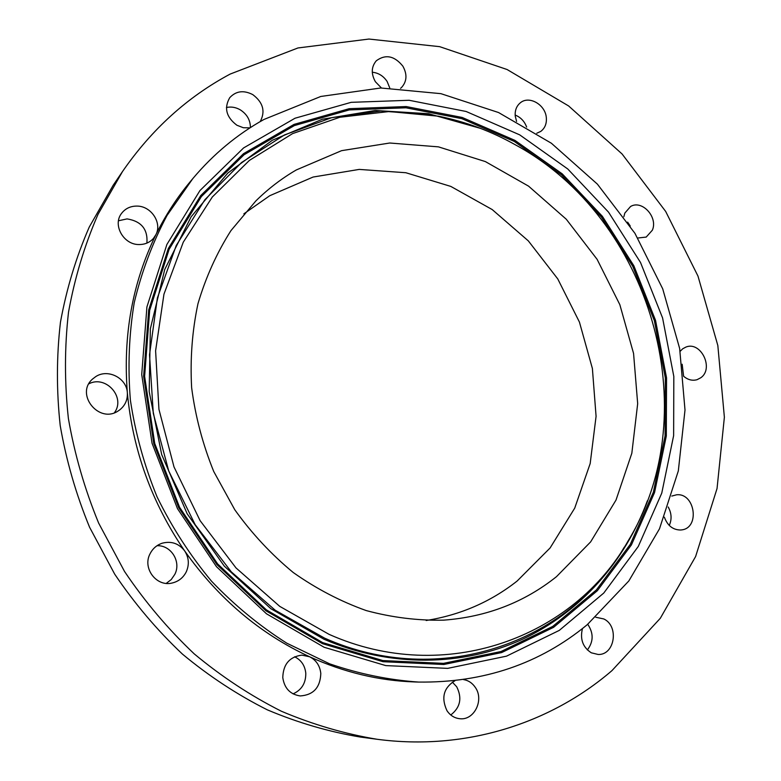 <?xml version="1.0" encoding="UTF-8"?>
<svg xmlns="http://www.w3.org/2000/svg" width="781" height="781" viewBox="0 0 781 781"><rect width="100%" height="100%" fill="white"/><g stroke="black" fill="none" stroke-linecap="round" stroke-linejoin="round"><path stroke-width="1.17" d="M389.768 87.96L387.122 81.468C383.393 75.933 378.443 72.858 372.273 72.233M400.555 88.321L401.493 87.531C406.93 81.507 407.389 74.39 402.869 66.17C394.454 55.802 385.599 53.996 376.325 60.752C371.278 66.776 370.965 73.765 375.388 81.722L381.431 87.98M611.933 670.645L660.316 618.279L695.617 556.531L717.046 488.506L724.377 417.22L717.837 345.524L697.98 276.093L665.676 211.446L622.076 153.974L568.627 105.952L507.103 69.529L439.674 46.665L368.935 39.05L297.942 47.963L230.17 74.068C187.616 96.785 151.729 129.265 122.51 171.527L98.025 214.336C84.592 245.156 74.761 277.733 68.533 312.058C64.511 347.047 64.462 382.514 68.386 418.47C74.605 454.298 84.699 489.189 98.67 523.143L124.521 571.448C144.944 601.76 168.188 629.242 194.244 653.892C221.619 676.649 250.691 695.783 281.463 711.276C312.849 724.553 344.704 733.886 377.047 739.265C465.349 751.019 550.634 723.421 611.933 670.645M122.51 171.527L113.157 185.302L89.259 227.056C76.147 257.086 66.551 288.794 60.459 322.182C56.505 356.204 56.427 390.676 60.215 425.596C66.229 460.39 76.021 494.266 89.571 527.224L114.67 574.103C134.508 603.518 157.108 630.189 182.451 654.117C209.074 676.219 237.375 694.787 267.346 709.851C297.922 722.757 328.986 731.836 360.539 737.079L377.047 739.265M426.172 620.505C460.39 615.018 490.712 601.858 517.129 581.035L550.107 547.959L574.728 508.119L590.182 463.543L596.079 416.312L592.388 368.486L579.424 322.055L557.771 278.924L528.317 240.87L492.186 209.552L450.813 186.415L405.847 172.728L359.221 169.409L313.093 177.043L269.757 195.709L243.857 213.848M296.292 169.955C281.677 178.449 268.195 188.777 255.846 200.942L230.951 230.62C216.767 252.946 205.764 277.314 197.964 303.731C192.165 330.978 190.056 358.967 191.638 387.698C195.377 416.419 202.748 444.369 213.76 471.548L234.817 509.808C251.804 533.491 271.29 554.403 293.265 572.532C316.325 588.776 340.653 601.458 366.23 610.576C392.15 617.537 418.001 620.729 443.803 620.143C486.631 616.892 524.188 602.405 556.462 576.681L590.631 541.907L616.024 500.045L631.829 453.244L637.677 403.66L633.567 353.451L619.841 304.678L597.104 259.321L566.284 219.236L528.561 186.142L485.362 161.579L438.434 146.857L389.768 143.011L341.58 150.665L296.292 169.955M587.195 624.732L628.842 580.947L659.496 528.796L678.318 470.943L685.005 409.996L679.655 348.492L662.718 288.843L634.943 233.334L597.387 184.131L551.376 143.235L498.551 112.532L440.904 93.661L380.767 87.989L320.796 96.463L263.978 119.454C237.17 134.371 213.447 154.091 192.829 178.585L167.036 215.458C152.588 242.559 141.654 271.651 134.225 302.725C128.972 334.6 127.703 367.109 130.398 400.272C135.406 433.387 144.3 465.603 157.098 496.95C171.986 527.351 190.125 555.428 211.514 581.191C234.476 605.275 259.604 625.952 286.881 643.232L329.562 663.801C359.035 673.905 388.704 679.987 418.557 682.067C483.673 682.897 539.886 663.782 587.195 624.732M192.829 178.585L190.418 181.475C177.004 197.544 165.494 215.292 155.878 234.73C132.419 282.751 122.9 335.4 127.342 392.677C132.682 450.051 151.787 502.798 184.658 550.898C218.211 598.402 259.848 633.684 309.579 656.762C344.07 672.382 379.136 680.778 414.799 681.95L418.557 682.067M139.321 244.541C145.12 244.492 149.845 242.422 153.496 238.332L155.878 234.73C162.35 222.829 151.094 205.872 136.812 206.086C130.447 206.096 125.399 208.488 121.66 213.262C112.2 224.84 123.632 245.058 139.321 244.541M260.219 121.582C265.589 111.39 263.099 102.399 252.78 94.618C243.672 89.952 235.999 90.967 229.741 97.674C223.854 107.983 226.236 117.179 236.907 125.243L243.34 127.733L249.969 127.869M536.762 133.258L540.774 131.393C544.953 128.201 546.807 123.623 546.319 117.667C545.421 104.732 529.235 95.321 520.429 102.731C516.524 105.923 514.796 110.385 515.245 116.115L516.583 121.406M637.804 238.01L646.199 237.082L652.34 230.219C658.246 217.216 642.011 199.477 630.55 206.516L624.829 213.086L623.863 216.708M683.551 376.198C687.817 379.83 692.317 381.001 697.052 379.693L700.801 377.75C714.264 368.534 700.879 340.887 685.943 347.057L682.711 348.785L680.163 351.313M664.377 517.198C667.55 525.711 672.997 529.977 680.71 530.006L681.598 529.908C700.186 527.995 695.061 492.694 676.58 494.793L671.787 496.072M582.46 628.559C579.863 639.151 582.802 647.234 591.285 652.799L598.148 654.478C614.793 655.21 619.294 626.128 603.811 618.952L595.805 617.254M455.02 680.681C443.628 687.739 440.953 697.755 446.986 710.71C450.217 715.474 454.493 718.139 459.794 718.715C474.165 720.609 484.298 700.03 475.375 687.505C472.398 683.072 468.463 680.436 463.563 679.597M320.806 673.447C319.917 665.666 316.168 660.101 309.579 656.762L301.905 655.132C289.585 656.762 283.2 664.25 282.781 677.586C284.382 688.334 290.21 694.446 300.265 695.939C313.445 694.992 320.288 687.495 320.806 673.447M186.308 571.741C189.451 564.458 188.895 557.517 184.658 550.898C178.849 543.43 171.371 540.862 162.223 543.195C156.756 545.04 152.695 548.574 150.04 553.807C142.259 568.226 156.415 586.99 172.015 583.046C178.507 581.533 183.281 577.764 186.308 571.741M118.331 410.845L119.805 409.82C125.233 405.407 127.742 399.687 127.342 392.677C126.639 378.092 108.003 368.486 95.79 376.579L92.656 378.961C74.771 394.151 99.119 424.239 118.331 410.845M450.774 714.976C460.341 707.508 462.313 698.116 456.719 686.802L452.336 682.106M526.638 127.049C524.461 121.24 520.644 117.248 515.167 115.061M293.06 693.879C301.72 689.955 305.957 683.024 305.781 673.115C304.893 665.432 301.163 659.984 294.593 656.782M250.408 127.586C250.359 120.118 247.001 114.211 240.323 109.867C235.803 107.261 231.166 106.48 226.422 107.505M683.609 376.247L682.164 364.239M669.278 525.437C671.972 519.297 671.611 513.146 668.194 506.986M630.257 226.041L627.641 222.136M114.407 412.739C125.926 397.539 106.06 374.86 88.907 383.783M587.361 649.938C593.58 641.699 593.706 633.147 587.732 624.283M166.265 583.378L171.254 579.541L174.827 574.347C181.426 561.695 171.059 545.011 157.02 545.724M146.896 243.096C147.97 229.292 141.351 221.218 127.059 218.895L118.487 220.769M324.125 647.264L385.765 665.597L447.689 668.37L506.508 656.157L559.303 630.384L603.781 593.033L638.292 546.446L661.761 493.123L673.632 435.622L673.818 376.432L662.581 317.955L640.518 262.475L608.516 212.129L567.748 168.969L519.687 134.849L466.111 111.478L409.127 100.28L351.186 102.331L295.033 118.224L243.604 147.921L199.936 190.574L166.89 244.463L146.916 306.953L141.722 374.568L152.051 443.247L177.502 508.675L216.493 566.703L266.477 613.788L324.125 647.264M515.792 145.051C491.386 131.276 465.603 121.66 438.444 116.193L389.075 111.546L339.803 117.267L292.563 133.619L249.373 160.417L212.305 197.007L183.271 242.178L163.951 294.203L155.604 350.806L158.943 409.342L174.007 466.94L200.131 520.693L236.008 567.924L279.744 606.368L329.055 634.348C445.316 686.148 573.996 637.335 628.549 540.198C707.41 410.181 650.29 218.153 515.792 145.051M514.308 141.439L561.432 174.788L601.399 217.02L632.756 266.311L654.361 320.659L665.334 377.945L665.08 435.915L653.365 492.206L630.277 544.377L596.391 589.928L552.763 626.401L501.031 651.52L443.462 663.362L382.905 660.58L322.68 642.607L266.389 609.873L217.606 563.892L179.552 507.25L154.716 443.403L144.622 376.364L149.669 310.33L169.135 249.266L201.391 196.548L244.043 154.755L294.31 125.604L349.253 109.926L405.983 107.798L461.805 118.644L514.308 141.439M514.933 140.375L562.232 173.86L602.356 216.278L633.84 265.765L655.532 320.327L666.544 377.828L666.31 436.032L654.546 492.557L631.39 544.943L597.377 590.69L553.583 627.328L501.646 652.574L443.833 664.494L383.012 661.712L322.514 643.671L265.97 610.801L216.962 564.624L178.722 507.718L153.769 443.569L143.636 376.227L148.712 309.901L168.286 248.563L200.688 195.621L243.535 153.662L294.037 124.404L349.214 108.686L406.179 106.558L462.215 117.472L514.933 140.375M480.403 128.348L428.681 113.733L375.251 110.472L322.328 119.249L272.335 140.248L227.769 173.109L191.14 216.786L164.723 269.513L150.343 328.821L149.191 391.623L161.647 454.474L187.167 513.771L224.303 566.137L270.822 608.672L323.969 639.239C390.315 667.735 462.752 666.418 521.786 639.59C580.722 612.275 625.2 561.188 647.381 500.777M624.253 547.217C568.109 642.499 440.142 689.447 324.623 638.155L275.185 610.215L231.283 571.838L195.172 524.686L168.735 470.992L153.291 413.383L149.522 354.73L157.401 297.883L176.252 245.478L204.847 199.77L241.554 162.516L284.46 134.937L331.564 117.706L380.825 111.048L430.341 114.729"/></g></svg>
